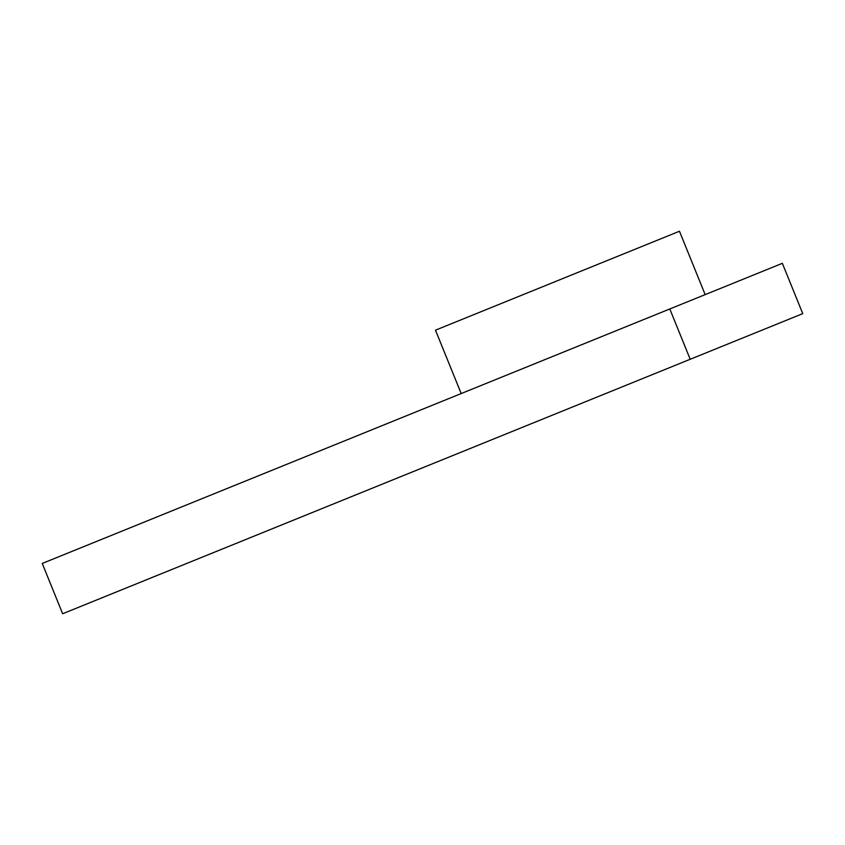 <?xml version="1.0" encoding="UTF-8"?>
<svg xmlns="http://www.w3.org/2000/svg" width="845" height="845" viewBox="0 0 845 845"><rect width="100%" height="100%" fill="white"/><g stroke="black" fill="none" stroke-linecap="round" stroke-linejoin="round"><path stroke-width="1.27" d="M461.19 393.569L435.481 330.184L557.468 280.709L679.464 231.245L705.163 294.63M42.25 563.446L62.646 613.755L802.75 313.632L782.354 263.323L42.25 563.446M669.8 308.974L690.196 359.273"/></g></svg>
